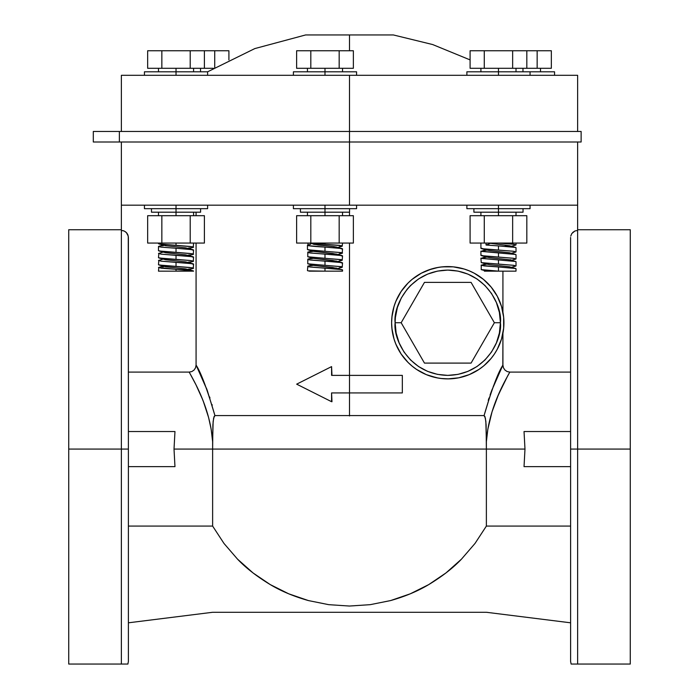 <?xml version="1.0" encoding="UTF-8"?>
<svg xmlns="http://www.w3.org/2000/svg" width="699" height="699" viewBox="0 0 699 699"><rect width="100%" height="100%" fill="white"/><g stroke="black" fill="none" stroke-linecap="round" stroke-linejoin="round"><path stroke-width="1.05" d="M500.414 322.737C502.529 307.342 486.731 270.81 447.771 270.094C408.801 270.81 393.013 307.342 395.127 322.737L401.165 322.737L395.127 322.737L395.381 317.582L397.39 307.455L401.34 297.923L407.071 289.342L410.54 285.515L418.518 278.971L427.622 274.104L437.495 271.107L447.771 270.094L458.037 271.107L467.919 274.104L477.015 278.971L484.992 285.515L491.546 293.493L496.404 302.597L499.401 312.47L500.414 322.737L499.401 333.012L496.404 342.886L491.546 351.99L484.992 359.968L477.015 366.512L467.919 371.379L458.037 374.376L447.771 375.38L437.495 374.376L427.622 371.379L418.518 366.512L410.54 359.968L403.996 351.99L399.129 342.886L396.141 333.012L395.127 322.737C393.013 338.141 408.801 374.664 447.771 375.38C486.731 374.664 502.529 338.141 500.414 322.737L494.376 322.737L500.414 322.737M392.06 329.762L391.615 322.737A56.156 56.156 0 0 1 447.771 266.581A56.156 56.156 0 0 1 503.927 322.737A56.156 56.156 0 0 1 447.771 378.893A56.156 56.156 0 0 1 391.615 322.737L392.052 315.756M392.777 311.361L392.593 312.287M396.176 300.561L395.73 301.627M404.843 286.538L403.804 287.805M412.637 278.936L411.833 279.591M426.556 270.749L425.909 271.011M483.428 279.355L474.237 273.213L469.326 270.889L464.066 269.001L453.275 266.852L442.266 266.852L436.814 267.665L431.466 269.001L421.296 273.213L412.148 279.329L408.059 283.034L401.077 291.544L395.887 301.252L394.035 306.442L391.886 317.232L391.615 322.737L391.886 328.242L394.035 339.041L395.887 344.231L401.077 353.939L408.059 362.449L412.148 366.145L416.569 369.43L426.276 374.62L436.814 377.818L442.266 378.622L447.771 378.893L458.727 377.818L469.256 374.62L478.964 369.43L483.428 366.119M437.05 267.621L436.534 267.717M501.585 306.704L501.436 306.214M331.588 401.707L331.579 392.934L349.5 392.934L349.5 375.38L331.588 375.38L331.579 366.608L296.673 384.162L331.588 401.707L331.579 392.934L331.981 401.707L331.579 392.934L349.5 392.934L331.981 392.934L349.5 392.934L349.5 415.975L349.5 392.934L402.327 392.934L402.327 375.38L349.5 375.38L349.5 243.069L349.5 375.38L331.588 375.38L331.579 366.608L331.981 375.38L331.579 366.608L296.673 384.162M124.964 664.05L68.729 664.05L68.729 449.081L68.729 664.05L121.373 664.05L121.373 449.081L68.729 449.081L68.729 229.735L68.729 449.081L121.373 449.081L121.373 230.434L121.373 449.081L128.398 449.081L128.258 236.105L126.344 232.505L124.064 230.976L121.373 230.434L124.064 230.976L126.344 232.505L127.865 234.794L128.398 237.477L128.398 449.081L121.373 449.081L121.373 664.05L127.882 664.05L123.522 664.05M127.76 664.05L127.27 664.05L127.76 664.05M128.398 449.081L128.398 661.42L128.398 449.081L128.398 661.42L127.882 664.05M193.239 264.266L190.609 263.383L176.026 262.291L176.026 266.494L192.234 267.804L193.579 268.241L192.234 268.687M190.626 268.905L188.45 269.124M193.579 264.047L193.239 268.46M193.239 257.249L190.609 256.367L176.026 255.275L176.026 259.469L190.609 260.561L193.492 261.12L192.234 261.671M190.626 261.88L188.45 262.099M193.579 257.031L193.239 261.443M193.239 250.225L190.609 249.351L176.026 248.259L176.026 252.453L192.234 253.763L193.579 254.2L192.234 254.646M190.626 254.864L188.45 255.083M193.579 250.006L193.239 254.427M159.031 243.96L176.026 245.436L176.026 243.069L176.026 245.436L192.234 246.747L193.579 247.184L192.234 247.629M190.626 247.848L188.45 248.066M193.579 243.069L193.239 247.402M162.465 266.791L163.61 266.686M158.813 267.341L159.818 267.114M164.414 265.777L163.758 266.092L165.724 266.791L185.576 268.897L193.09 270.81L176.026 269.316C187.297 269.928 193.134 270.539 193.527 271.151L158.481 271.151L176.026 271.151L176.026 269.316L161.434 268.215L158.568 267.446M158.813 267.778L158.481 271.151M158.813 260.325L159.818 260.098M158.813 260.753L158.481 264.738L163.601 265.611L176.026 266.494L176.026 262.291L161.434 261.199L158.568 260.43M158.813 253.3L159.818 253.082M158.813 253.737L158.481 257.713L163.601 258.595L176.026 259.469L176.026 255.275L161.434 254.174L158.568 253.414M164.684 245.532L165.803 245.436M161.443 245.838L163.409 245.646M158.935 246.249L161.312 247.14L176.026 248.259L161.355 247.149L158.629 246.642L158.935 246.249M158.481 246.494L158.481 250.696L163.601 251.57L176.026 252.453L176.026 248.259L193.09 249.753L185.576 247.839L165.724 245.733L163.758 245.034L164.414 244.72M342.204 263.104L339.574 262.221L324.991 261.12L324.991 265.323L341.208 266.642L342.204 267.298L339.592 267.734M342.536 262.876L342.204 267.298M342.204 256.079L339.574 255.196L324.991 254.104L324.991 258.307L341.208 259.617L342.204 260.281L339.592 260.71M342.536 255.86L342.204 260.281M342.204 249.062L339.574 248.18L324.991 247.088L324.991 251.282L341.208 252.601L342.536 253.038L339.592 253.693M342.536 248.835L342.204 253.256M337.923 247.429L342.064 246.284L341.942 245.725L309.64 243.069L324.991 244.266L324.991 243.069L324.991 244.266L339.574 245.358L342.204 246.24L342.536 243.069M341.208 246.459L339.592 246.677M310.408 265.725L312.602 265.506M307.979 270.863L324.991 271.151L324.991 268.145L310.391 267.044L307.787 266.162M307.778 266.607L307.446 270.583M310.408 258.709L312.602 258.49M307.778 259.591L307.778 263.785L324.991 265.323L324.991 261.12L310.391 260.019L307.787 259.146M310.408 251.692L312.602 251.465M307.778 252.566L307.778 256.769L324.991 258.307L324.991 254.104L310.391 253.003L307.787 252.129M308.041 245.034L308.041 243.069L307.901 245.069L310.461 244.37L308.041 245.034C306.494 245.716 312.147 246.398 324.991 247.088L308.285 245.681L307.455 245.288L310.461 244.37M307.446 245.332L307.446 249.526L312.584 250.408L324.991 251.282L324.991 247.088L342.082 248.582L332.724 246.432L313.528 244.327L313.126 243.628M515.679 268.503L498.466 266.966L498.466 271.151L516.011 271.151L498.466 271.151L498.466 266.966L483.891 265.882L481.253 265L481.218 269.622L498.466 271.151L484.39 271.151M515.679 261.487L498.466 259.949L498.466 264.152L513.075 265.253L515.67 266.127M515.679 254.471L498.466 252.933L498.466 257.127L513.075 258.237L515.67 259.102M510.864 259.766L509.807 259.853M515.679 247.446L498.466 245.908L498.466 250.111L513.075 251.212L515.67 252.086M511.397 246.258L515.792 245.026L514.097 244.318L498.142 243.069L513.075 244.196L515.67 245.069M509.807 245.812L505.15 246.17M482.974 264.668L486.041 264.344M482.974 257.651L486.041 257.319M480.912 258.202L481.253 262.614L498.466 264.152L498.466 259.949L480.912 258.202M482.974 250.635L486.041 250.303M480.912 251.186L515.521 254.427L509.405 252.75L489.781 250.644L486.329 249.945L486.836 249.403M481.253 255.161L483.891 256.035L498.466 257.127L498.466 252.933L481.13 251.352L485.534 249.77M486.058 245.034L486.058 243.069L486.058 245.034L498.466 245.908L486.058 245.034L489.781 243.628L486.058 245.034M481.253 248.136L483.891 249.019L498.466 250.111L498.466 245.908L515.521 247.402L509.405 245.733L488.313 243.069L509.405 245.733L510.593 246.432L509.807 246.695M176.026 212.19L176.026 215.694L176.026 212.19L200.596 212.19L176.026 212.19L176.026 208.678L176.026 212.19L151.465 212.19L176.026 212.19M498.466 212.19L498.466 215.694L498.466 212.19L523.035 212.19L498.466 212.19L498.466 208.678L498.466 212.19L473.896 212.19L498.466 212.19M324.991 212.19L324.991 215.694L324.991 212.19L349.561 212.19L324.991 212.19L324.991 208.678L324.991 212.19L300.421 212.19L324.991 212.19M324.991 205.165L324.991 208.678L356.577 208.678L324.991 208.678L324.991 205.165M176.026 205.165L176.026 208.678L207.612 208.678L176.026 208.678L176.026 205.165M498.466 205.165L498.466 208.678L530.052 208.678L498.466 208.678L498.466 205.165M498.466 68.292L498.466 75.309L498.466 71.805L466.88 71.805L530.052 71.805L498.466 71.805L498.466 68.292M324.991 68.292L324.991 75.309L324.991 71.805L293.405 71.805L356.577 71.805L324.991 71.805L324.991 68.292M176.026 68.292L176.026 75.309L176.026 71.805L144.44 71.805L207.612 71.805L176.026 71.805L176.026 68.292M200.534 68.292L200.534 71.805L200.534 68.292M522.974 68.292L522.974 71.805L522.974 68.292M554.56 71.805L530.052 71.805L554.56 71.805L554.56 75.309M581.131 141.993L119.363 141.993L119.363 131.464L93.299 131.464L349.5 131.464L349.5 75.309L121.373 75.309L577.627 75.309L349.5 75.309L349.5 141.993L581.131 141.993L581.131 131.464L119.363 131.464L119.363 141.993L93.299 141.993L93.299 131.464L93.299 141.993L349.5 141.993L349.5 205.165L576.946 205.165L349.5 205.165L349.5 131.464L581.131 131.464M207.612 75.309L207.612 71.805L254.82 48.581L305.629 34.95L393.371 34.95L349.5 34.95L349.5 50.747L349.5 34.95L393.371 34.95L432.672 44.553L470.095 59.904M577.627 449.081L630.271 449.081L630.271 229.735L630.271 449.081L577.627 449.081L577.627 664.05L630.271 664.05L630.271 449.081L630.271 664.05L576.343 664.05L577.627 664.05L577.627 449.081L570.602 449.081L570.602 661.42L570.602 237.477L570.602 449.081L577.627 449.081L577.627 230.434L577.627 449.081M202.378 398.998L195.93 384.703L189.193 372.095L191.858 371.553L194.095 370.024L195.571 367.744L196.078 365.079L196.078 243.069L196.078 365.079L207.219 390.287L214.934 415.582L484.066 415.582L491.799 390.26L502.922 365.079L503.429 367.744L504.905 370.024L507.142 371.553L509.807 372.095L570.602 372.095L509.807 372.095L507.719 375.826L498.457 394.62L492.026 411.86L487.85 429.169L486.373 441.698L486.373 449.081L524.984 449.081L524.032 466.635L524.984 449.081L486.373 449.081L486.373 526.076L486.373 449.081L212.627 449.081L212.627 526.076L224.029 543.507L237.529 559.148C245.838 567.92 256.743 576.395 270.233 584.582C281.278 591.188 294.017 596.518 308.442 600.581L328.696 604.661L349.421 606.042L370.217 604.67L390.662 600.555C405.053 596.492 417.749 591.171 428.767 584.582C442.24 576.404 453.135 567.938 461.445 559.174L475.032 543.42L486.373 526.076L570.602 526.076L486.373 526.076L475.032 543.42L461.445 559.174L446.014 572.909L428.767 584.582L410.243 593.827L390.662 600.555L370.217 604.67L349.421 606.042L328.696 604.661L308.442 600.581L290.941 594.718M308.442 600.581L288.739 593.818L270.233 584.582L253.064 572.962L237.529 559.148L224.029 543.507L212.627 526.076L128.398 526.076L212.627 526.076L212.627 449.081L174.016 449.081L174.968 466.635L128.398 466.635L174.968 466.635L174.016 449.081L212.627 449.081L212.627 441.698L211.15 429.186L208.599 417.504L203.418 401.628M570.742 236.105L571.782 233.571L574.936 230.976L572.664 232.505M570.602 449.081L570.602 661.42L571.118 664.05L577.627 664.05M571.24 664.05L572.21 664.05M196.078 212.19L196.078 215.694L196.078 212.19M349.5 215.694L349.5 212.19L349.5 215.694M502.922 312.191L502.922 271.151L502.922 312.191M440.728 267.027L448.828 266.599M428.758 269.901L438.212 267.402M424.8 271.5L426.853 270.627M416.508 276.088L417.172 275.651M419.295 274.34L421.602 273.056M411.667 279.722L414.743 277.328M407.168 283.951L409.806 281.356M403 288.844L405.472 285.804M398.946 295.004L401.628 290.732M395.494 302.221L398.413 295.957M393.598 307.944L395.057 303.383M392.226 314.498L393.091 309.963M393.091 335.52L392.226 331.02M395.066 342.126L393.607 337.556M398.439 349.561L395.503 343.27M401.628 354.743L399.007 350.583M405.49 359.697L402.991 356.63M409.797 364.109L407.176 361.54M414.559 368.015L411.685 365.76M421.593 372.418L419.182 371.073M417.399 369.972L416.482 369.369M426.818 374.839L424.8 373.982M438.177 378.072L428.714 375.564M448.775 378.884L440.702 378.447M494.464 353.93L497.295 349.212L501.506 339.041L503.656 328.242L503.656 317.232L501.506 306.442L497.295 296.271L491.179 287.114L483.393 279.329M505.753 379.478L509.807 372.095C505.849 379.636 488.68 407.377 486.373 441.698L485.857 421.462L484.896 416.464L484.066 415.582C491.773 389.308 498.055 372.48 502.922 365.079L502.922 333.292L502.826 365.271M524.984 449.081L524.032 431.536L524.984 449.081M121.373 205.165L349.5 205.165L121.373 205.165L121.373 230.434L121.373 141.993M577.627 205.165L577.627 230.434L574.936 230.976L577.627 230.434L577.627 205.165L576.946 205.165L577.627 205.165L577.627 141.993M204.414 404.293L202.483 399.251M194.217 381.331L194.663 382.204M191.281 375.835L191.832 376.831M189.193 372.095L191.858 371.553L194.095 370.024L195.571 367.744L196.078 365.079C200.954 372.506 207.236 389.343 214.934 415.582L213.623 418.116L212.889 424.835L212.627 449.081L486.373 449.081L486.111 424.817L485.368 418.089L484.066 415.582L214.934 415.582L214.104 416.482L213.134 421.488L212.627 441.698C210.364 407.526 193.186 379.679 189.193 372.095L128.398 372.095L189.193 372.095L193.247 379.478M204.396 243.069L147.664 243.069L147.664 215.694L204.396 215.694L204.396 243.069L190.215 243.069L190.215 215.694L190.215 243.069L161.845 243.069L161.845 215.694L161.845 243.069L147.664 243.069L147.664 215.694L204.396 215.694L204.396 243.069M353.362 243.069L296.621 243.069L296.621 215.694L353.362 215.694L353.362 243.069L353.362 215.694L339.172 215.694L339.172 243.069L339.172 215.694L310.81 215.694L310.81 243.069L310.81 215.694L296.621 215.694L296.621 243.069L353.362 243.069M342.51 271.151L309.264 271.151M526.828 243.069L470.095 243.069L470.095 215.694L526.828 215.694L526.828 243.069L526.828 215.694L512.647 215.694L512.647 243.069L512.647 215.694L484.276 215.694L484.276 243.069L484.276 215.694L470.095 215.694L470.095 243.069L526.828 243.069M204.431 383.279L196.83 366.591M207.21 390.278L206.31 387.945M209.962 397.993L209.595 396.918M212.234 405.219L212.05 404.59M489.038 397.993L488.26 400.352M491.781 390.287L490.095 394.918M501.498 367.954L493.232 386.547M461.279 559.34L447.299 571.896M428.767 584.582L444.774 573.862L428.767 584.582L412.471 592.874L428.653 584.644M328.696 604.661L349.421 606.042L370.217 604.67L390.662 600.555L408.041 594.727L390.75 600.528M286.494 592.857L270.461 584.714M270.032 584.469L254.305 573.923M212.627 526.076L224.029 543.507L237.529 559.148L251.797 571.974L237.669 559.287M174.968 431.536L174.016 449.081L174.968 431.536L128.398 431.536L174.968 431.536M503.07 384.703L504.04 382.781M495.582 401.628L494.621 404.188M128.398 622.809L212.627 612.28L486.373 612.28L570.602 622.809L486.373 612.28L212.627 612.28L128.398 622.809M486.373 526.076L475.032 543.42L461.445 559.174L475.032 543.42M349.5 34.95L305.629 34.95L349.5 34.95M526.828 50.747L537.155 50.747L537.155 68.292L526.828 68.292L537.155 68.292L537.155 50.747L551.336 50.747L551.336 68.292L537.155 68.292L551.336 68.292L551.336 50.747L526.828 50.747L526.828 68.292L470.095 68.292L470.095 50.747L470.095 68.292L484.276 68.292L484.276 50.747L484.276 68.292L512.647 68.292L512.647 50.747L512.647 68.292L526.828 68.292L526.828 50.747L512.647 50.747L526.828 50.747M470.095 50.747L512.647 50.747L470.095 50.747M353.362 68.292L353.362 50.747L353.362 68.292L296.621 68.292L296.621 50.747L296.621 68.292L310.81 68.292L310.81 50.747L310.81 68.292L339.172 68.292L339.172 50.747L339.172 68.292L353.362 68.292M296.621 50.747L353.362 50.747L296.621 50.747M190.215 68.292L190.215 50.747L204.396 50.747L204.396 68.292L147.664 68.292L147.664 50.747L147.664 68.292L161.845 68.292L161.845 50.747L161.845 68.292L204.396 68.292L204.396 50.747L214.724 50.747L214.724 67.55L214.724 50.747L228.905 50.747L228.905 59.904L228.905 50.747L190.215 50.747L190.215 68.292M147.664 50.747L190.215 50.747L147.664 50.747M213.44 68.292L204.396 68.292L213.44 68.292M466.88 208.678L498.466 208.678L466.88 208.678L466.88 205.165M144.44 208.678L176.026 208.678L144.44 208.678L144.44 205.165M293.405 208.678L324.991 208.678L293.405 208.678L293.405 205.165M485.534 256.786L481.13 258.377L515.521 261.443L509.405 259.775L489.781 257.669L486.329 256.961L486.836 256.419M485.534 263.803L481.13 265.393L515.521 268.46L509.405 266.791L489.781 264.685L486.329 263.986L486.836 263.436M484.512 271.151L488.26 271.151M485.875 271.151L485.001 271.151M511.397 253.274L515.792 252.042L514.097 251.343L481.384 248.617L489.781 250.644L509.405 252.75L510.593 253.457L510.087 253.641M511.397 260.299L515.792 259.058L514.097 258.359L481.384 255.633L489.781 257.669L509.405 259.775L510.593 260.474L510.087 260.666M511.397 267.315L515.792 266.083L514.097 265.375L481.384 262.649L489.781 264.685L509.405 266.791L510.593 267.49L510.087 267.682M488.522 271.151L498.142 271.151L481.384 269.674L486.845 271.151M500.178 243.069L502.258 243.069M512.131 243.069L513.879 243.069M508.907 243.069L507.02 243.069M494.621 243.069L490.576 243.069M486.836 243.069L483.577 243.069M342.431 270.024L339.854 269.272L324.991 268.145L324.991 271.151L342.536 271.151L342.536 269.893L332.724 267.49L313.528 265.384L313.344 264.615M163.103 266.144L158.507 267.499L176.026 269.316L176.026 271.151L193.579 271.063M312.06 250.941L307.901 252.094L308.608 252.758L342.082 255.607L332.724 253.457L313.528 251.352L313.344 250.583M312.06 257.957L307.901 259.111L308.608 259.775L342.082 262.623L332.724 260.474L313.528 258.368L313.344 257.599M312.06 264.982L307.901 266.136L308.608 266.8L342.082 269.639M330.19 271.151L327.752 271.151M325.341 271.151L324.161 271.151M319.897 271.151L317.311 271.151M316.638 271.151L316.062 271.151M309.002 243.069L318.298 245.034L332.724 246.432L336.857 247.14L336.647 247.787M337.923 254.453L342.064 253.3L341.942 252.741L307.918 249.788L313.528 251.352L336.857 254.156L336.647 254.812M337.923 261.47L342.064 260.316L341.942 259.766L307.918 256.813L313.528 258.368L336.857 261.173L336.647 261.828M337.923 268.486L342.064 267.341L341.942 266.782L307.918 263.829L313.528 265.384L336.857 268.198L336.647 268.844M314.026 271.151L312.287 271.151M311.221 271.151L309.902 271.151M320.273 243.069L316.263 243.069M314.375 243.069L312.61 243.069M305.14 243.069L303.978 243.069M163.103 252.112L158.507 253.457L161.312 254.165L193.09 256.769L185.576 254.855L165.724 252.75L163.758 252.051L164.414 251.736M163.103 259.128L158.507 260.482L161.312 261.181L193.09 263.785L185.576 261.88L165.724 259.775L163.758 259.067L164.414 258.761M192.618 271.151L191.386 271.151M189.84 271.151L188.966 271.151M184.851 271.151L181.303 271.151M188.957 248.599L193.553 247.131L189.665 246.424L158.97 243.942L165.724 245.733L185.576 247.839L188.293 248.538L187.647 248.966M188.957 255.616L193.553 254.148L189.665 253.449L158.97 250.958L165.724 252.75L185.576 254.855L188.293 255.563L187.647 255.991M188.957 262.641L193.553 261.164L189.665 260.465L158.97 257.983L165.724 259.775L185.576 261.88L188.293 262.579L187.647 263.007M188.957 269.657L193.553 268.189L189.665 267.481L158.97 265L165.724 266.791L185.576 268.897L188.293 269.596L187.647 270.024M176.681 271.151L174.322 271.151M172.496 271.151L169.455 271.151M167.096 271.151L162.815 271.151M158.481 243.68L158.455 243.069M155.894 243.069L155.064 243.069M122.744 230.574L124.064 230.976M125.278 231.631L127.209 233.571M126.344 232.505L127.865 234.794L128.398 237.477M503.463 315.599L503.664 317.329M503.664 328.146L503.463 329.884M502.922 365.079L503.429 367.744L504.905 370.024L507.142 371.553L509.807 372.095M570.602 431.536L524.032 431.536L570.602 431.536M524.032 466.635L570.602 466.635L524.032 466.635M494.245 405.219L496.622 398.998M497.505 396.857L504.599 381.689M349.5 375.38L349.5 392.934L402.327 392.934L402.327 375.38L349.5 375.38L401.147 375.38M572.997 664.05L576.343 664.05M501.445 339.242L501.585 338.779M484.092 365.56L491.179 358.36L494.464 353.939M411.825 365.883L412.655 366.556M403.804 357.67L404.843 358.937M395.748 343.882L396.176 344.904M483.393 366.145L487.474 362.449M471.074 363.096L494.376 322.737L471.074 282.379L424.468 282.379L401.165 322.737L424.468 363.096L471.074 363.096L494.376 322.737L471.074 282.379L424.468 282.379L401.165 322.737L424.468 363.096L471.074 363.096M516.011 268.731L516.011 271.151M516.011 261.706L516.011 265.908M516.011 254.689L516.011 258.892M516.011 247.673L516.011 251.867M516.011 243.069L516.011 244.851M480.912 251.177L480.912 255.38M480.912 243.069L480.912 248.363M193.579 212.19L193.579 215.694M516.011 212.19L516.011 215.694M342.536 212.19L342.536 215.694M200.596 208.678L200.596 212.19M523.035 208.678L523.035 212.19M349.561 208.678L349.561 212.19M356.577 205.165L356.577 208.678M207.612 205.165L207.612 208.678M530.052 205.165L530.052 208.678M516.011 71.805L516.011 68.292M342.536 71.805L342.536 68.292M193.579 71.805L193.579 68.292M540.519 71.805L540.519 68.292M356.577 75.309L356.577 71.805M530.052 75.309L530.052 71.805M577.627 131.464L577.627 75.309M577.627 229.735L630.271 229.735M121.373 229.735L68.729 229.735M121.373 131.464L121.373 75.309M466.88 75.309L466.88 71.805M293.405 75.309L293.405 71.805M144.44 75.309L144.44 71.805M158.481 71.805L158.481 68.292M307.446 71.805L307.446 68.292M480.912 71.805L480.912 68.292M300.421 208.678L300.421 212.19M473.896 208.678L473.896 212.19M151.465 208.678L151.465 212.19M307.446 212.19L307.446 215.694M480.912 212.19L480.912 215.694M158.481 212.19L158.481 215.694M484.372 271.151L485.534 270.828M158.961 246.24L163.103 245.087"/></g></svg>

